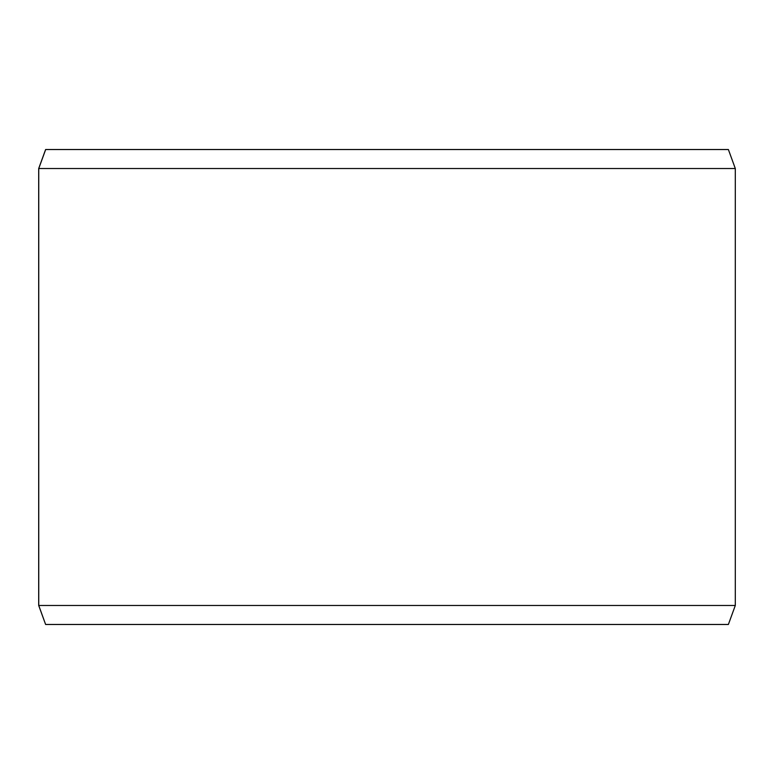 <?xml version="1.0" encoding="UTF-8"?>
<svg xmlns="http://www.w3.org/2000/svg" width="774" height="774" viewBox="0 0 774 774"><rect width="100%" height="100%" fill="white"/><g stroke="black" fill="none" stroke-linecap="round" stroke-linejoin="round"><path stroke-width="1.16" d="M45.666 624.473L728.382 624.473L735.3 605.481L735.3 168.519L728.382 149.527L45.618 149.527L38.7 168.519L38.7 605.481L45.618 624.473L38.748 605.481L38.748 168.519L45.666 149.527M735.3 168.519L38.748 168.519M735.3 605.481L38.748 605.481"/></g></svg>
